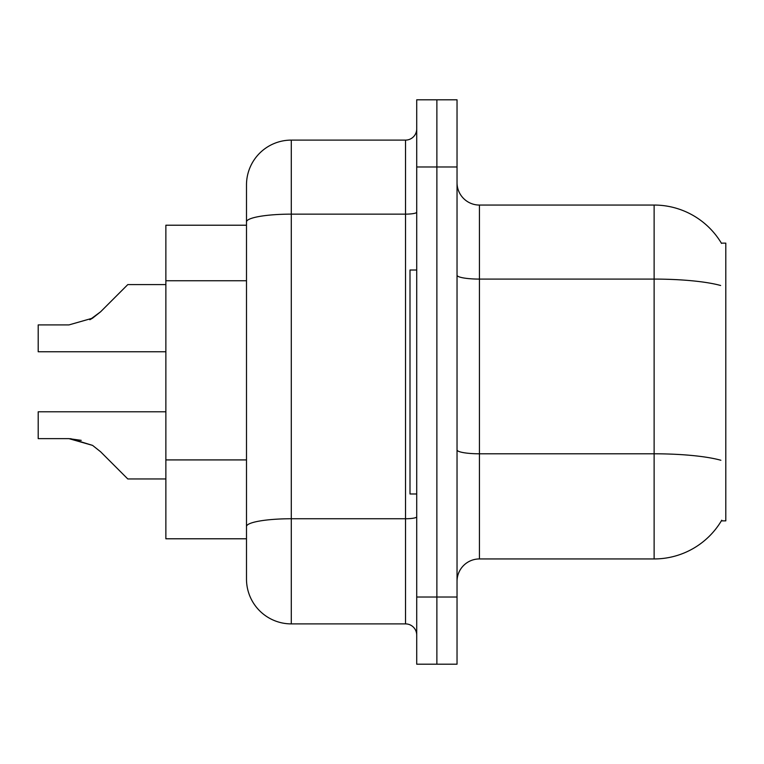 <?xml version="1.0" encoding="UTF-8"?>
<svg xmlns="http://www.w3.org/2000/svg" width="764" height="764" viewBox="0 0 764 764"><rect width="100%" height="100%" fill="white"/><g stroke="black" fill="none" stroke-linecap="round" stroke-linejoin="round"><path stroke-width="1.15" d="M721.751 520.198A78.386 78.386 0 0 1 654.127 558.942A78.386 78.386 0 0 0 721.359 520.867L725.8 520.867L725.8 243.133L721.359 243.133A78.386 78.386 0 0 0 654.127 205.058L479.429 205.058A22.395 22.395 0 0 1 457.034 182.663A22.395 22.395 0 0 0 479.429 205.058L479.429 558.942A22.395 22.395 0 0 0 457.034 581.337M246.495 265.06L246.495 209.537L246.495 225.218L165.864 225.218L165.864 538.782L246.495 538.782M436.874 597.018L436.874 664.202L457.034 664.202L457.034 597.018L436.874 597.018L436.874 664.202L416.714 664.202L416.714 597.018L436.874 597.018L436.874 166.982L436.874 597.018M416.714 597.018L416.714 99.797L436.874 99.797L436.874 166.982L436.874 99.797L457.034 99.797L457.034 597.018M720.633 285.497A78.386 13.609 180 0 0 654.127 279.089L654.127 205.058A78.386 78.386 0 0 1 721.522 243.41A78.386 78.386 0 0 0 654.127 205.058A78.386 78.386 0 0 1 721.359 243.133M720.872 460.262A78.386 13.609 180 0 0 654.127 453.797L654.127 558.942L479.429 558.942M291.294 140.108L291.294 623.892A44.799 44.799 0 0 1 246.495 579.093L246.495 184.907A44.799 44.799 0 0 1 291.294 140.108L405.522 140.108A11.202 11.202 0 0 0 416.714 128.906M416.714 99.797L436.874 99.797M291.294 623.892L405.522 623.892L405.522 140.108M246.495 534.303L246.495 475.6M416.714 635.094A11.202 11.202 0 0 0 405.522 623.892M165.864 411.786L38.2 411.786L38.2 438.632L68.922 438.632L38.2 438.632L68.922 438.632L38.2 438.632L68.922 438.632L92.568 445.383L70.603 438.66L92.568 445.383L70.603 438.66L92.568 445.383L100.59 451.753L127.789 478.952L165.864 478.952M92.568 445.383L100.59 451.753M165.864 284.6L127.789 284.6L100.59 311.798L89.818 319.744L92.568 318.168L68.922 324.92L38.2 324.92L38.2 351.765L165.864 351.765M100.59 311.798L89.818 319.744L100.59 311.798L92.568 318.168L100.59 311.798L92.568 318.168L68.922 324.92M81.213 440.351L68.922 438.632M416.714 270.017L410.001 270.017L410.001 493.983L416.714 493.983M246.495 280.741L165.864 280.741M246.495 459.918L165.864 459.918M457.034 449.901A22.395 3.887 -0 0 0 479.429 453.797L654.127 453.797L654.127 279.089L479.429 279.089A22.395 3.887 0 0 1 457.034 275.202M457.034 166.982L416.714 166.982M416.714 516.798A11.202 1.948 0 0 1 405.522 518.746L291.294 518.746A44.799 7.783 180 0 0 246.495 526.52M246.495 221.923A44.799 7.783 180 0 1 291.294 214.14L405.522 214.14A11.202 1.948 0 0 0 416.714 212.191"/></g></svg>
